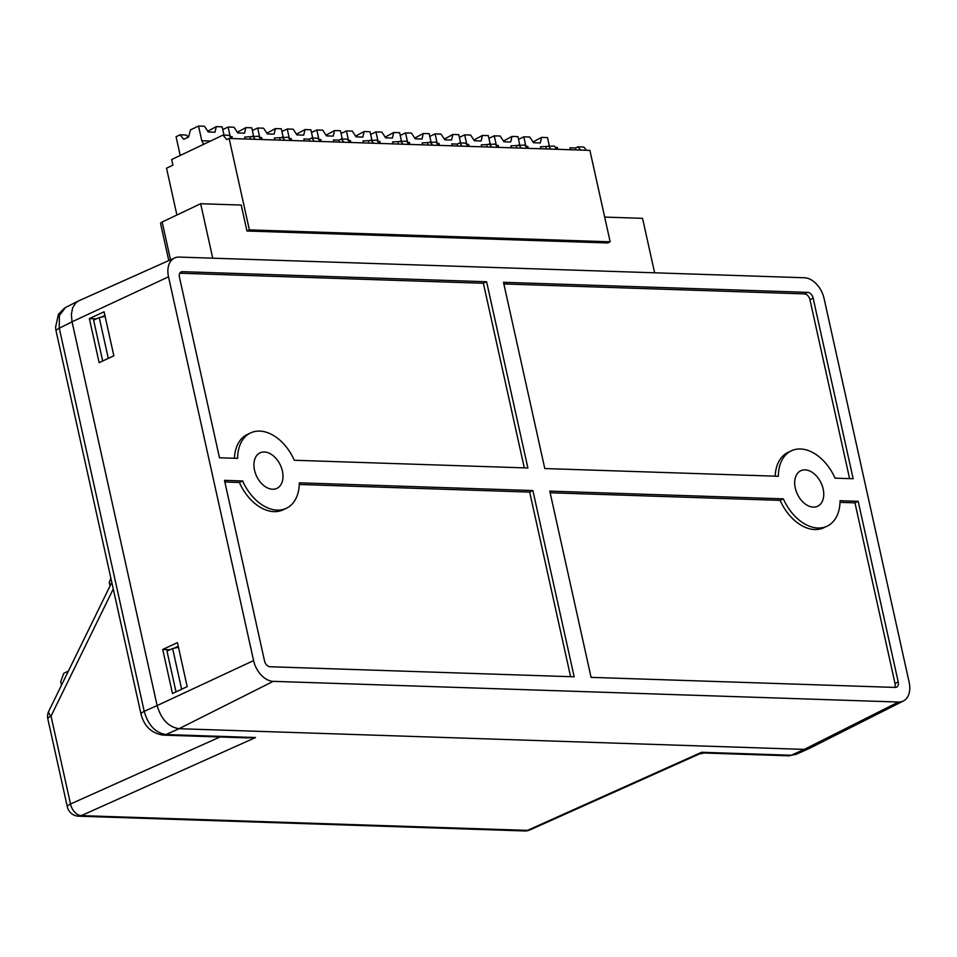 <?xml version="1.0" encoding="UTF-8"?>
<svg xmlns="http://www.w3.org/2000/svg" width="957" height="957" viewBox="0 0 957 957"><rect width="100%" height="100%" fill="white"/><g stroke="black" fill="none" stroke-linecap="round" stroke-linejoin="round"><path stroke-width="1.44" d="M108.297 358.385L99.253 317.58L93.607 320.105L102.674 361.004M89.372 318.633L99.133 362.655L113.847 355.801L104.086 311.779L89.372 318.633L96.382 318.872M176.016 691.851L166.985 651.119L172.619 648.523L181.639 689.231M162.726 649.48L172.475 693.502L187.189 686.636L177.428 642.614L162.726 649.48L170.023 649.719M174.114 648.212L178.229 646.25M101.107 317.198L104.887 315.403M253.593 660.593A21.377 14.247 64.6 0 0 273.247 681.348L179.031 728.708C168.504 727.033 161.207 719.317 157.127 705.572L253.593 660.593L168.516 276.824A21.377 14.247 64.6 0 1 174.7 257.923A21.377 14.247 64.6 0 1 179.186 257.074L804.418 277.757A21.377 14.247 64.6 0 1 824.073 298.512L909.15 682.281A21.377 14.247 64.6 0 1 903.372 700.991L809.718 748.23M807.66 292.363L503.49 282.303L544.784 468.547L778.364 476.275A41.713 27.801 -115.4 0 1 791.295 450.831A41.713 27.801 -115.4 0 1 835.042 478.153L853.177 478.751L813.139 298.153A5.957 3.972 64.6 0 0 807.66 292.363L804.454 293.895A5.957 3.972 -115.4 0 1 809.933 299.673L849.601 478.632M503.861 283.942L804.454 293.895M532.882 490.558L299.302 482.83A41.713 27.801 -115.4 0 1 286.37 508.275A41.713 27.801 -115.4 0 1 242.623 480.952L224.488 480.354L264.527 660.952A5.957 3.972 64.6 0 0 270.006 666.742L574.176 676.802L532.882 490.558L529.676 492.089L570.599 676.683M179.808 273.224L483.381 283.272L524.304 467.865M234.441 458.283A41.713 27.801 -115.4 0 1 247.337 434.466L250.555 432.935A41.713 27.801 -115.4 0 1 294.301 460.257L527.881 467.985L486.599 281.741L182.428 271.68A5.957 3.972 64.6 0 0 181.112 271.944A5.957 3.972 64.6 0 0 179.449 277.183L219.488 457.781L237.623 458.379A41.713 27.801 -115.4 0 1 250.555 432.935M529.676 492.089L299.266 484.469M286.37 508.275L283.164 509.806A41.713 27.801 -115.4 0 1 239.417 482.484L224.859 482.005M894.651 687.401A5.957 3.972 -115.4 0 0 895.01 683.442L854.972 502.844L858.178 501.324L840.055 500.726A41.713 27.801 -115.4 0 1 827.111 526.171A41.713 27.801 -115.4 0 1 783.364 498.848L780.158 500.367L550.155 492.759M783.364 498.848L549.785 491.12L591.079 677.365L895.25 687.425A5.957 3.972 64.6 0 0 896.553 687.162A5.957 3.972 64.6 0 0 898.216 681.922L858.178 501.324M775.182 476.167A41.713 27.801 -115.4 0 1 788.089 452.35L791.295 450.831M854.972 502.844L840.019 502.353M827.111 526.171L823.905 527.69A41.713 27.801 -115.4 0 1 780.158 500.367M242.623 480.952L239.417 482.484M282.399 471.071A19.666 13.111 -115.4 0 1 276.908 488.369A19.666 13.111 -115.4 0 1 256.62 476.239A19.666 13.111 -115.4 0 1 260.017 452.852A19.666 13.111 -115.4 0 1 282.399 471.071M273.247 681.348L898.479 702.031A21.377 14.247 64.6 0 0 903.372 700.991M823.152 488.955A19.666 13.111 -115.4 0 1 817.649 506.253A19.666 13.111 -115.4 0 1 797.372 494.123A19.666 13.111 -115.4 0 1 800.77 470.736A19.666 13.111 -115.4 0 1 823.152 488.955M809.73 748.218L804.263 749.391L898.479 702.031M65.59 307.448L59.37 315.403L59.274 328.227A11.915 2.895 -12.5 0 0 56.092 331.074L141.026 714.209A11.915 2.895 -12.5 0 1 144.22 711.35C148.144 725.143 155.393 732.883 165.98 734.557L179.031 728.708L804.263 749.391L791.224 755.24L796.021 754.355M168.516 276.824L72.05 321.803L71.368 314.351L72.648 307.807L75.759 302.914L78.498 300.941L174.7 257.923M72.05 321.803L157.127 705.572L144.22 711.35L59.274 328.227L72.05 321.803M486.599 281.741L483.381 283.272M99.253 317.58L105.103 316.396M178.469 647.303L172.619 648.523M246.93 737.883L255.543 737.524L232.156 737.392M699.005 754.116L701.66 752.274L704.555 753.027M699.148 754.056L529.963 829.91A11.915 7.991 -114.2 0 1 527.451 830.389L701.66 752.274L791.224 755.24A11.915 8.398 91.9 0 1 788.46 755.803L704.4 753.015M113.261 588.95L51.032 716.111A11.915 4.546 -153.9 0 1 48.783 711.159L111.802 582.358M110.845 578.076L109.254 582.454L110.031 585.971M61.499 685.152L60.722 681.635L63.76 673.333L68.354 671.144M580.54 150.07L577.908 146.828L583.83 147.031L586.462 150.273M610.159 241.81L589.895 150.381L229.106 138.454L249.382 229.871L610.159 241.81L607.755 242.958L246.978 231.02L249.382 229.871M168.779 260.567L160.549 223.46A5.957 1.447 -12.5 0 1 162.152 222.024L200.659 203.721L241.212 205.061L246.978 231.02M231.594 138.526L228.962 135.284L223.041 135.093L226.701 139.59L229.106 138.454M223.041 135.093L171.698 159.508L172.942 165.154L166.53 168.205L176.901 215.014M549.318 145.883L547.476 137.593L541.566 137.401L540.286 142.964L533.528 142.737L529.735 137.007L523.826 136.815L518.515 139.339M519.747 144.914L517.904 136.612L511.995 136.42L510.715 141.983L503.944 141.756L500.164 136.026L494.255 135.834L488.943 138.358M490.175 143.933L488.333 135.643L482.424 135.439L481.132 141.002L474.373 140.775L470.593 135.045L464.683 134.853L459.372 137.377M460.604 142.952L458.762 134.662L452.852 134.459L451.56 140.021L444.802 139.794L441.021 134.076L435.1 133.872L429.789 136.396M431.033 141.971L429.191 133.681L423.281 133.49L421.989 139.04L415.23 138.825L411.45 133.095L405.529 132.903L400.217 135.427M401.462 140.99L399.619 132.7L393.71 132.509L392.418 138.071L385.659 137.844L381.879 132.114L375.957 131.922L370.646 134.447M371.89 140.021L370.048 131.719L364.127 131.528L362.847 137.09L356.088 136.863L352.308 131.133L346.386 130.942L341.075 133.466M342.319 139.04L340.477 130.75L334.555 130.547L333.275 136.109L326.516 135.882L322.736 130.164L316.815 129.961L311.503 132.485M312.736 138.059L310.905 129.769L304.984 129.566L303.704 135.128L296.945 134.913L293.165 129.183L287.244 128.98L281.932 131.504M283.164 137.078L281.334 128.788L275.413 128.597L274.133 134.147L267.374 133.932L263.582 128.202L257.672 128.011L252.361 130.535M253.593 136.109L251.763 127.807L245.841 127.616L244.561 133.179L237.803 132.951L234.01 127.221L228.101 127.03L222.79 129.554M224.022 135.128L222.191 126.826L216.27 126.635L214.99 132.198L208.231 131.97L204.439 126.24L198.53 126.049L190.503 129.865L188.541 137.03L183.732 139.327L180.072 134.817L176.064 136.731L180.215 155.453M188.577 136.935L185.993 135.021L180.072 134.817M556.89 149.292L554.259 146.05L540.43 146.816L540.861 148.766M557.787 149.328L557.357 147.378L555.275 147.306M577.908 146.828L575.504 147.976L570.001 147.797L570.432 149.735M527.319 148.311L524.675 145.069L510.859 145.835L511.289 147.785M528.216 148.347L527.774 146.397L525.704 146.325M497.748 147.33L495.104 144.088L481.275 144.866L481.718 146.804M498.633 147.366L498.202 145.416L496.133 145.356M468.176 146.361L465.533 143.119L459.623 142.916L457.219 144.064L451.704 143.885L452.135 145.823M469.062 146.385L468.631 144.447L466.561 144.375M438.605 145.38L435.961 142.138L422.133 142.904L422.563 144.854M439.49 145.404L439.06 143.466L436.99 143.394M409.022 144.399L406.39 141.157L392.561 141.923L392.992 143.873M409.919 144.435L409.488 142.485L407.419 142.414M379.45 143.418L376.819 140.177L362.99 140.942L363.421 142.892M380.348 143.454L379.917 141.504L377.848 141.445M349.879 142.449L347.247 139.208L341.338 139.004L338.922 140.153L333.419 139.973L333.849 141.911M350.776 142.473L350.346 140.523L348.276 140.464M320.308 141.469L317.676 138.227L311.767 138.023L309.35 139.172L303.848 138.992L304.278 140.93M321.205 141.492L320.774 139.555L318.693 139.483M290.737 140.488L288.105 137.246L274.276 138.011L274.707 139.961M291.634 140.512L291.203 138.574L289.122 138.502M261.165 139.507L258.534 136.265L244.705 137.03L245.136 138.98M262.062 139.543L261.632 137.593L259.55 137.521M232.491 138.562L232.061 136.612L229.979 136.552M575.504 147.976L575.935 149.926M545.933 146.995L546.363 148.945M516.361 146.026L516.792 147.964M486.79 145.045L487.221 146.983M457.219 144.064L457.649 146.014M427.647 143.083L428.078 145.033M398.076 142.103L398.507 144.052M368.493 141.134L368.935 143.071M338.922 140.153L339.352 142.091M309.35 139.172L309.781 141.122M279.779 138.191L280.21 140.141M250.208 137.222L250.638 139.16M604.68 217.083L642.554 218.34L654.624 272.805M200.659 203.721L212.741 258.187M255.256 139.315L252.612 136.073M284.827 140.296L282.183 137.054M314.398 141.265L311.767 138.023M343.97 142.246L341.338 139.004M373.541 143.227L370.909 139.985M403.112 144.208L400.481 140.966M432.684 145.189L430.052 141.947M462.255 146.158L459.623 142.916M491.826 147.139L489.194 143.897M521.398 148.12L518.766 144.878M550.969 149.101L548.337 145.859M203.638 144.316L201.783 140.727L198.53 126.049M210.588 141.014L201.783 140.727M216.27 126.635L207.741 131.241M230.218 136.552L228.101 127.03M245.841 127.616L237.324 132.222M259.79 137.533L257.672 128.011M275.413 128.597L266.895 133.202M289.361 138.514L287.244 128.98M304.984 129.566L296.467 134.171M318.932 139.495L316.815 129.961M334.555 130.547L326.038 135.152M348.504 140.464L346.386 130.942M364.127 131.528L355.609 136.133M378.075 141.445L375.957 131.922M393.71 132.509L385.181 137.114M407.646 142.426L405.529 132.903M423.281 133.49L414.752 138.095M437.217 143.406L435.1 133.872M452.852 134.459L444.323 139.064M466.789 144.375L464.683 134.853M482.424 135.439L473.894 140.045M496.36 145.356L494.255 135.834M511.995 136.42L503.466 141.026M525.931 146.337L523.826 136.815M541.566 137.401L533.037 142.007M809.933 299.673L813.139 298.153M895.01 683.442L898.216 681.922M180.083 272.793L182.428 271.68M48.783 711.159A11.915 11.915 0 0 0 47.85 718.97A11.915 2.895 167.5 0 1 51.032 716.111L70.519 804L219.966 736.986M247.277 737.895L163.228 735.12A11.915 8.398 -88.1 0 0 165.98 734.557L255.543 737.524L81.333 815.627L527.451 830.389A11.915 8.398 -88.1 0 1 524.687 830.951A11.915 11.915 0 0 0 529.999 829.898M524.687 830.951L78.57 816.189A11.915 8.398 -88.1 0 0 81.333 815.627A11.915 7.991 65.8 0 1 70.519 804A11.915 2.895 167.5 0 0 67.337 806.859L47.85 718.97M162.152 222.024L170.513 259.79M78.462 300.953L65.578 307.424M56.092 331.086L55.542 327.402L58.437 314.243L64.586 308.022M809.239 748.458L796.224 754.295M163.228 735.12C151.673 733.373 144.28 726.399 141.026 714.209M788.46 755.803L796.116 754.307M67.337 806.859A11.915 11.915 0 0 0 78.57 816.189M704.28 753.003L699.292 753.972"/></g></svg>
